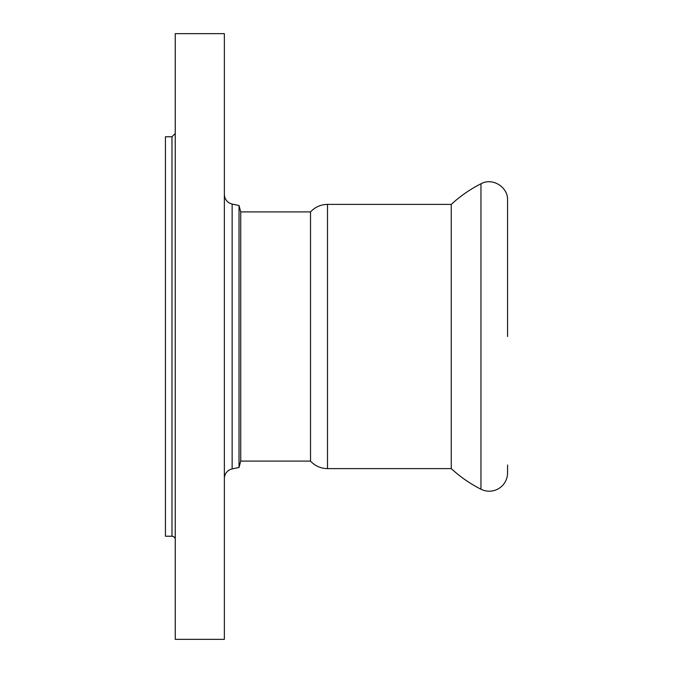 <?xml version="1.0" encoding="UTF-8"?>
<svg xmlns="http://www.w3.org/2000/svg" width="673" height="673" viewBox="0 0 673 673"><rect width="100%" height="100%" fill="white"/><g stroke="black" fill="none" stroke-linecap="round" stroke-linejoin="round"><path stroke-width="1.01" d="M240.732 211.919L239.024 205.534L239.024 467.466L240.732 461.081L240.732 211.919L310.514 211.919L310.514 461.081A22.916 22.916 0 0 0 327.499 468.61L327.499 204.39L451.263 204.39L451.263 468.61C460.206 476.854 470.107 483.727 480.959 489.221A18.331 18.331 0 0 0 507.568 472.867L507.568 465.009M451.263 204.39A130.966 130.966 0 0 1 480.959 183.779L480.959 489.221M171.977 536.221L171.977 136.779L165.432 136.779L165.432 536.221L171.977 536.221A3.272 3.272 0 0 1 175.249 539.494M175.249 336.5L175.249 639.35L224.361 639.35L224.361 33.65L175.249 33.65L175.249 336.5M224.361 478.528A9.826 9.826 0 0 1 232.143 468.921L232.143 204.079C227.297 202.699 224.698 199.494 224.361 194.472M480.959 183.779C492.417 177.327 508.149 187.001 507.568 200.133L507.568 336.5M171.977 136.779L175.249 133.506M239.024 205.534L232.143 204.079M239.024 467.466L232.143 468.921M240.732 461.081L310.514 461.081M327.499 204.39C320.777 204.508 315.115 207.023 310.514 211.919M327.499 468.61L451.263 468.61"/></g></svg>
